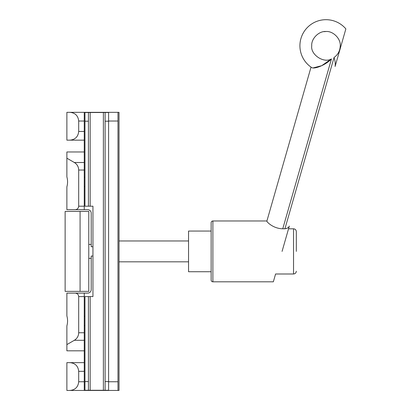 <?xml version="1.0" encoding="UTF-8"?>
<svg xmlns="http://www.w3.org/2000/svg" width="411" height="411" viewBox="0 0 411 411"><rect width="100%" height="100%" fill="white"/><g stroke="black" fill="none" stroke-linecap="round" stroke-linejoin="round"><path stroke-width="0.62" d="M108.591 112.511L105.113 112.511L105.113 390.275L108.591 390.275M105.113 390.275L84.949 390.275L84.949 296.588L92.948 296.588L92.948 206.204L88.427 206.204L88.427 112.511L105.113 112.511M88.427 112.511L84.949 112.511L84.949 206.204L88.427 206.204M108.591 381.757L108.591 390.45L117.978 390.45L117.978 381.757L108.591 381.757L108.591 121.029L117.978 121.029L117.978 381.757M117.978 121.029L117.978 112.337L108.591 112.337L108.591 121.029M115.542 390.45L119.02 390.45L119.02 112.337L70.004 112.337L84.255 112.337L84.255 162.509L74.35 162.509L66.875 158.194L66.875 151.972L84.255 151.972M84.255 177.203L84.949 177.203M84.255 325.584L84.949 325.584M84.255 340.282L84.255 296.588L78.691 296.588L78.691 332.756C78.578 336.034 77.129 338.541 74.35 340.282L84.255 340.282L84.255 362.641L70.004 362.641C75.244 363.19 78.141 366.088 78.691 371.328L78.691 381.757C78.141 387.003 75.244 389.895 70.004 390.45L108.591 390.45M78.691 371.328L84.255 371.328L84.255 390.45L66.875 390.45L66.875 362.641L70.004 362.641M66.875 112.337L70.004 112.337C75.244 112.891 78.141 115.789 78.691 121.029L78.691 131.458C78.141 136.699 75.244 139.596 70.004 140.151L66.875 140.151L66.875 112.337M84.255 162.509L84.255 209.677L87.733 209.677A3.478 3.478 0 0 1 91.206 213.155L91.206 246.728L92.948 246.728M92.948 256.058L91.206 256.058L91.206 289.637A3.478 3.478 0 0 1 87.733 293.11L66.875 293.11L66.875 315.91C67.8 319.249 67.8 322.594 66.875 325.938C67.8 322.594 67.8 319.249 66.875 315.91M84.949 186.532L84.255 186.532M84.255 371.328L84.255 362.641M84.255 296.588L84.255 293.11M84.949 316.259L84.255 316.259M88.427 390.275L88.427 296.588M74.35 162.509C77.129 164.246 78.578 166.758 78.691 170.036L78.691 206.204C78.47 208.3 77.314 209.456 75.218 209.677L66.875 209.677L66.875 186.882C67.8 183.537 67.8 180.198 66.875 176.853C67.8 180.198 67.8 183.537 66.875 186.882M84.255 209.677L75.218 209.677M84.255 140.151L70.004 140.151L84.255 140.151M74.35 340.282L66.875 344.598L66.875 350.819L84.255 350.819M66.875 158.194L66.875 176.853M66.875 344.598L66.875 325.938M78.691 296.588C78.47 294.492 77.314 293.331 75.218 293.11M65.133 251.393L65.133 262.172L65.133 251.393M91.206 258.349L88.776 258.349L88.776 244.442L91.206 244.442M80.083 211.418L88.776 211.418L88.776 291.373L65.133 291.373L65.133 211.418L80.083 211.418L80.083 291.373M212.883 281.812A1.736 1.736 0 0 1 211.146 280.076L211.146 222.716A1.736 1.736 0 0 1 212.883 220.974L212.883 281.812L273.341 281.812L275.581 273.993L293.536 273.993L293.536 228.799C295.216 228.968 296.146 229.893 296.316 231.578M345.867 28.888L341.027 45.765L345.867 28.888A26.073 26.073 0 0 0 299.917 45.765A26.073 26.073 0 0 0 311.831 67.656L311.035 67.121L311.831 67.656C314.543 69.192 325.471 65.272 331.466 58.922C323.817 63.607 310.346 54.627 311.738 45.765C311.101 38.711 318.936 30.871 325.99 31.508C333.044 30.871 340.878 38.711 340.246 45.765C340.097 50.702 338.032 54.622 334.035 57.53L284.931 228.773L286.508 228.501M341.027 45.765L335.083 66.479C335.546 63.952 335.196 60.967 334.035 57.53M296.316 251.393L296.316 231.578L296.316 251.393M282.064 251.393L289.323 226.076C288.825 227.519 287.361 228.418 284.931 228.773L282.763 228.773C273.043 228.67 266.492 221.621 266.873 221.118L311.035 67.121L266.914 220.974L212.883 220.974M211.146 231.059L188.546 231.059L188.546 271.733L211.146 271.733M312.91 67.979L321.695 65.688L331.466 58.922L282.763 228.773M293.536 228.799L288.543 228.799L285.054 240.964M108.591 381.583L105.113 381.583M108.591 121.204L105.113 121.204M103.377 390.275L103.377 112.511M90.163 206.204L90.163 112.511M90.163 390.275L90.163 296.588M84.255 381.757L78.691 381.757M78.691 121.029L84.255 121.029M84.949 121.204L88.427 121.204M84.255 170.036L78.691 170.036M84.255 206.204L78.691 206.204M78.691 131.458L84.255 131.458M84.255 332.756L78.691 332.756M88.427 381.583L84.949 381.583M325.99 31.508L323.925 31.662M299.917 45.765A26.073 26.073 0 0 0 311.831 67.656M188.546 261.822L119.02 261.822M188.546 240.964L119.02 240.964M293.536 273.993C295.216 273.824 296.146 272.894 296.316 271.209"/></g></svg>
